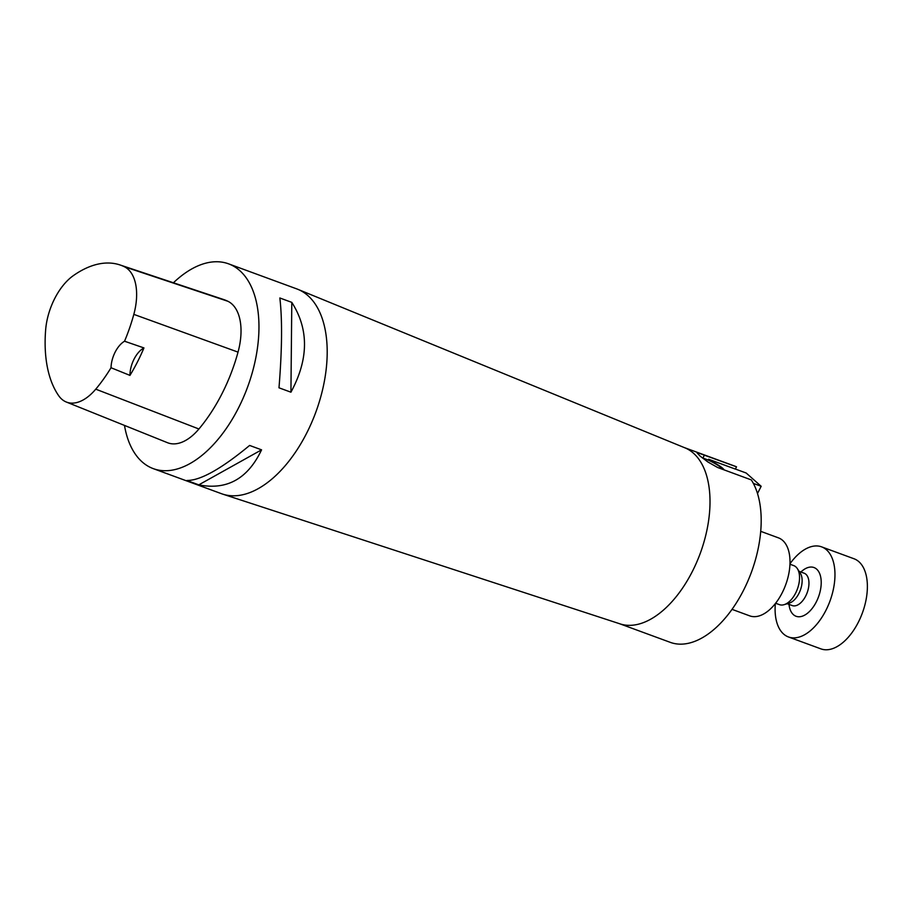 <?xml version="1.0" encoding="UTF-8"?>
<svg xmlns="http://www.w3.org/2000/svg" width="913" height="913" viewBox="0 0 913 913"><rect width="100%" height="100%" fill="white"/><g stroke="black" fill="none" stroke-linecap="round" stroke-linejoin="round"><path stroke-width="1.37" d="M789.973 563.789A48.001 26.568 110.2 0 1 821.586 546.853A48.001 26.568 110.2 0 1 826.482 549.797A48.001 26.568 110.2 0 1 828.068 605.798A48.001 26.568 110.2 0 1 788.478 636.966A48.001 26.568 110.2 0 1 775.342 603.584M821.586 546.853L853.997 558.756A48.001 26.568 110.2 0 1 858.893 561.712A48.001 26.568 110.2 0 1 860.48 617.713A48.001 26.568 110.2 0 1 820.89 648.869L788.478 636.966M684.362 447.598L735.045 466.223A93.822 51.915 110.2 0 1 736.517 466.817L698.068 452.882L697.144 452.962L700.1 456.078L707.849 461.955L717.595 467.479L751.319 479.918A93.822 51.915 110.2 0 1 744.106 589.147A93.822 51.915 110.2 0 1 670.313 642.364L619.63 623.739M709.846 460.871L708.579 459.239L735.353 469.088L736.517 466.817M708.579 459.239L708.146 460.095M173.424 282.779A109.092 60.372 110.2 0 1 228.558 263.834L296.793 288.907A109.092 60.372 110.2 0 1 297.923 289.353A109.092 60.372 110.2 0 1 315.83 412.14A109.092 60.372 110.2 0 1 222.681 494.116A109.092 60.372 110.2 0 1 221.528 493.716L153.293 468.643A109.092 60.372 110.2 0 1 142.166 461.921A109.092 60.372 110.2 0 1 124.488 425.424M228.558 263.834A109.092 60.372 110.2 0 1 247.594 387.055A109.092 60.372 110.2 0 1 153.293 468.643M198.806 484.86L186.868 480.478C200.289 480.626 221.208 468.951 249.614 445.441L261.563 449.835C247.857 478.743 226.938 490.418 198.806 484.86L261.563 449.835M290.927 392.191L278.99 387.808C282.083 349.496 282.368 319.55 279.846 297.98L291.795 302.374C309.005 329.342 308.72 359.288 290.927 392.191L291.795 302.374M129.954 375.391L111.032 367.745A118.895 65.793 110.2 0 1 95.751 389.166A49.074 27.162 110.2 0 1 66.318 402.028A49.074 27.162 110.2 0 1 58.66 395.671A118.895 65.793 110.2 0 1 45.65 329.821A49.074 27.162 110.2 0 1 73.268 275.68A118.895 65.793 110.2 0 1 119.945 264.93A118.895 65.793 110.2 0 1 124.339 266.722A49.074 27.162 110.2 0 1 133.823 314.369A118.895 65.793 110.2 0 1 124.533 341.222L143.946 347.921A119.512 66.135 -69.8 0 1 129.954 375.391A21.821 12.074 110.2 0 1 143.946 347.921M119.945 264.93L223.4 299.453A122.194 67.619 110.2 0 1 227.919 301.29A52.372 28.976 110.2 0 1 238.031 352.121A122.194 67.619 110.2 0 1 198.92 428.996A52.372 28.976 110.2 0 1 167.513 442.714L66.318 402.028M111.032 367.745A21.821 12.074 110.2 0 1 124.533 341.222M297.923 289.353L684.841 447.804A93.822 51.915 110.2 0 1 700.237 553.392A93.822 51.915 110.2 0 1 620.132 623.899L222.681 494.116M760.712 531.332L778.424 537.848A41.564 23.008 110.2 0 1 785.682 584.799A41.564 23.008 110.2 0 1 749.756 615.876L732.032 609.359M789.962 564.223L793.751 565.615A20.782 11.504 110.2 0 1 797.346 568.628A20.782 11.504 110.2 0 1 797.38 589.09A20.782 11.504 110.2 0 1 784.107 604.668A20.782 11.504 110.2 0 1 781.46 605.034A20.782 11.504 110.2 0 1 779.417 604.634L775.616 603.242M797.346 568.628L800.313 573.216A17.233 9.541 110.2 0 1 800.336 590.186A17.233 9.541 110.2 0 1 789.323 603.094L784.107 604.668M710.017 460.529A15.27 2.693 -153 0 1 724.146 469.933M735.376 469.042L746.183 473.014L761.168 486.287L753.362 483.411M761.168 486.287L757.493 493.511M722.32 469.259A13.09 2.305 27 0 0 720.928 467.616A13.09 2.305 27 0 0 702.439 457.984M702.873 458.109L704.448 455.028M124.339 266.722L227.919 301.29M133.823 314.369L238.031 352.121M95.751 389.166L198.92 428.996M800.895 572.017A25.963 14.368 110.2 0 1 821.175 584.274A25.963 14.368 110.2 0 1 798.635 616.766A25.963 14.368 110.2 0 1 789.003 604.383M787.223 603.721L792.267 605.581A17.233 9.541 -69.8 0 0 793.968 605.901A17.233 9.541 -69.8 0 0 807.663 591.225A17.233 9.541 -69.8 0 0 804.159 573.216L804.25 573.261M799.115 571.367L804.159 573.216"/></g></svg>
